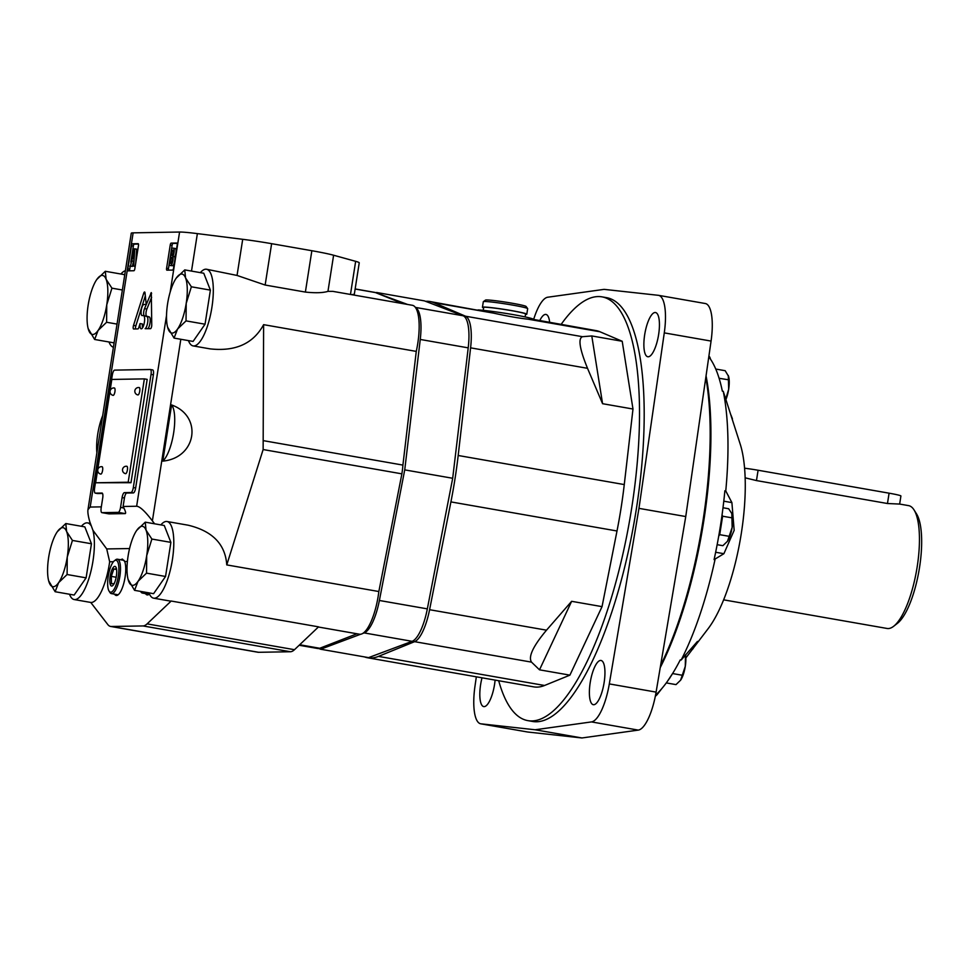 <?xml version="1.0" encoding="UTF-8"?>
<svg xmlns="http://www.w3.org/2000/svg" width="970" height="970" viewBox="0 0 970 970"><rect width="100%" height="100%" fill="white"/><g stroke="black" fill="none" stroke-linecap="round" stroke-linejoin="round"><path stroke-width="1.45" d="M672.962 672.95L666.366 682.928L676.005 684.614L680.601 680.188L685.293 666.305L685.487 654.823M685.378 656.823L684.02 656.593M682.492 675.29L672.853 673.604M680.649 680.14L680.601 680.188A16.211 4.959 -80.1 0 0 680.649 680.14A16.211 4.959 -80.1 0 0 685.293 666.305A16.211 4.959 -80.1 0 0 685.547 654.762M717.145 544.679L722.88 545.686L727.476 541.26A16.211 4.959 -80.1 0 0 727.512 541.199A16.211 4.959 -80.1 0 0 732.156 527.365A16.211 4.959 -80.1 0 0 732.168 514.658A16.211 4.959 -80.1 0 0 732.144 514.561M727.512 541.199L732.156 527.365L731.816 513.567L728.664 508.753L723.002 507.759M732.168 514.658L731.816 513.567M729.355 536.361L719.716 534.676L718.721 536.107M732.253 517.895L722.614 516.21L719.716 534.676M722.068 514.815L722.614 516.21M725.924 399.519A16.211 4.959 -80.1 0 0 728.664 389.309A16.211 4.959 -80.1 0 0 728.664 376.59A16.211 4.959 -80.1 0 0 728.652 376.505L725.172 370.698L715.763 369.049M725.754 398.997L728.664 389.309L728.324 375.499M728.761 379.84L719.097 378.276M718.843 377.451L719.122 378.154M719.122 533.779A16.211 4.959 -80.1 0 0 721.171 525.437A16.211 4.959 -80.1 0 0 721.741 517.168M669.033 679.024A16.211 4.959 -80.1 0 0 669.615 678.272A16.211 4.959 -80.1 0 0 670.44 676.914M685.863 657.915L708.355 628.378A108.495 33.15 -80.1 0 0 741.347 533.148A108.495 33.15 -80.1 0 0 740.474 444.975L723.244 391.31L722.347 391.152A180.832 55.254 -80.1 0 0 708.961 357.057L709.858 357.215L710.573 359.288M732.423 418.822L731.04 415.172M731.901 502.605L734.169 530.335L723.899 553.7L714.09 559.629A180.832 55.254 -80.1 0 0 720.54 525.182A180.832 55.254 -80.1 0 0 724.869 490.771L725.766 490.929L731.901 502.605L723.79 501.187M661.989 688.361L656.993 694.787L656.108 694.629A180.832 55.254 -80.1 0 0 680.273 659.879L681.158 660.024L697.466 641.425L692.822 649.015M681.158 660.024A180.832 55.254 -80.1 0 0 714.975 559.787M655.32 696.302A180.832 55.254 -80.1 0 0 656.993 694.787M709.858 357.215A180.832 55.254 -80.1 0 0 708.912 356.038M725.766 490.929A180.832 55.254 -80.1 0 0 723.244 391.31M532.057 319.724L528.408 319.239C519.289 318.257 507.722 316.232 493.706 313.152L430.049 301.537A180.832 55.254 -80.1 0 0 425.648 301.343M364.502 656.908A180.832 55.254 -80.1 0 0 367.654 657.781A180.832 55.254 -80.1 0 0 378.47 656.387L414.602 641.667A37.418 11.434 -80.1 0 0 429.589 609.706L450.917 501.902A180.832 55.254 -80.1 0 0 458.179 455.488L470.595 347.842A37.418 11.434 -80.1 0 0 465.564 316.22L582.485 336.699L591.785 335.947L622.206 341.27L599.945 331.764A180.832 55.254 -80.1 0 0 596.138 330.625L533.548 319.433A29.937 1.673 -171.1 0 0 511.408 314.316A29.937 1.673 -171.1 0 0 478.016 309.939M525.109 316.911L525.57 314.001A21.207 1.188 -171.1 0 0 511.202 310.606A21.207 1.188 -171.1 0 0 483.678 307.441L483.218 310.351M525.497 314.413A22.443 1.261 -171.1 0 0 526.795 314.195A22.443 1.261 -171.1 0 0 511.59 310.606A22.443 1.261 -171.1 0 0 482.442 307.248A22.443 1.261 -171.1 0 0 483.618 307.854M526.795 314.195L527.668 308.654A22.443 1.261 -171.1 0 0 527.644 308.581A22.443 1.261 -171.1 0 0 512.463 305.065A22.443 1.261 -171.1 0 0 483.351 301.646A22.443 1.261 -171.1 0 0 483.315 301.719L482.442 307.248M527.644 308.581L526.079 306.459A20.576 1.152 -171.1 0 0 512.172 303.234A20.576 1.152 -171.1 0 0 485.485 300.094L483.351 301.646M582.485 336.699C577.938 338.384 579.611 348.933 587.517 368.309L602.576 403.702L632.986 409.025L622.206 341.27M591.785 335.947L602.576 403.702M539.502 669.821L569.911 675.144L602.043 606.638L571.633 601.315L546.51 630.173C533.051 646.238 528.056 656.896 531.524 662.134L539.502 669.821L571.633 601.315M465.564 316.22L433.857 302.676A180.832 55.254 -80.1 0 0 430.049 301.537M602.043 606.638L617.005 530.99A180.832 55.254 -80.1 0 0 624.268 484.576L632.986 409.025M476.331 676.817L474.973 686.251A39.903 12.198 -80.1 0 0 480.708 723.802A39.903 12.198 -80.1 0 0 480.95 723.826L535.137 729.767L581.927 737.964L638.284 730.107A39.903 12.198 -80.1 0 0 656.096 692.107L685.754 516.549L711.071 341.076A39.903 12.198 -80.1 0 0 705.323 303.525L658.533 295.341A39.903 12.198 -80.1 0 0 658.29 295.304L604.104 289.363L547.759 297.22A39.903 12.198 -80.1 0 0 533.585 319.676M527.268 731.938A39.903 12.198 -80.1 0 0 527.498 731.986A39.903 12.198 -80.1 0 0 527.741 732.023L581.927 737.964M535.137 729.767L591.494 721.91A39.903 12.198 -80.1 0 0 609.305 683.911L638.963 508.365L685.754 516.549M638.963 508.365L664.28 332.88A39.903 12.198 -80.1 0 0 658.533 295.341M658.63 334.517A22.443 6.863 -80.1 0 0 655.526 312.534A22.443 6.863 -80.1 0 0 644.892 333.462A22.443 6.863 -80.1 0 0 647.778 356.754A22.443 6.863 -80.1 0 0 658.63 334.517M604.14 682.468A22.443 6.863 -80.1 0 0 601.036 660.473A22.443 6.863 -80.1 0 0 590.403 681.401A22.443 6.863 -80.1 0 0 593.288 704.693A22.443 6.863 -80.1 0 0 604.14 682.468M549.675 322.489A22.443 6.863 -80.1 0 0 545.952 314.438A22.443 6.863 -80.1 0 0 539.708 320.743M482.017 677.812A22.443 6.863 -80.1 0 0 483.727 706.596A22.443 6.863 -80.1 0 0 494.567 684.371A22.443 6.863 -80.1 0 0 495.1 680.103M498.689 680.734A215.097 65.73 -80.1 0 0 527.838 720.625L532.518 721.45A215.097 65.73 -80.1 0 0 636.441 508.401A215.097 65.73 -80.1 0 0 606.723 297.693L602.043 296.868A215.097 65.73 -80.1 0 0 561.072 324.489M367.654 657.781L533.755 686.869A180.832 55.254 -80.1 0 0 544.558 685.475L569.911 675.144M527.838 720.625A215.097 65.73 -80.1 0 0 631.761 507.589A215.097 65.73 -80.1 0 0 602.043 296.868M660.594 665.505A199.541 60.977 -80.1 0 0 702.959 520.987A199.541 60.977 -80.1 0 0 705.808 377.512M660.23 667.627A198.292 60.589 -80.1 0 0 703.735 521.193A198.292 60.589 -80.1 0 0 706.051 375.839M745.154 477.822L756.467 480.574L887.465 503.515L899.651 504.073L900.912 495.985A17.46 0.982 8.9 0 0 889.09 493.184L887.465 503.515M744.596 468.207A17.46 0.982 8.9 0 1 758.091 470.244L889.09 493.184M723.608 599.836L887.077 628.463A62.359 19.048 -80.1 0 0 893.673 626.268A62.359 19.048 -80.1 0 0 917.196 566.71A62.359 19.048 -80.1 0 0 914.043 509.929A62.359 19.048 -80.1 0 0 908.587 505.625L899.651 504.06M893.673 626.268L897.432 623.334A58.612 17.909 -80.1 0 0 919.548 567.341A58.612 17.909 -80.1 0 0 916.577 513.967L914.043 509.929M360.67 634.222L320.621 649.233L318.778 648.518M415.487 307.514A37.418 11.434 99.9 0 1 420.252 339.451L404.732 469.88L379.379 600.478A37.418 11.434 99.9 0 1 364.162 632.913L362.659 633.483M375.826 292.734L407.594 304.459M404.732 469.88L452.687 478.271L468.207 347.854A37.418 11.434 99.9 0 0 463.102 315.759L424.448 300.882L376.493 292.479M452.687 478.271L427.333 608.869A37.418 11.434 99.9 0 1 412.117 641.315L368.576 657.624L320.621 649.233M145.524 593.616A18.454 5.638 -80.1 0 0 147.161 594.913A18.454 5.638 -80.1 0 0 149.428 594.004M116.182 577.235L111.307 576.386L111.489 583.746L114.181 583.697M116.364 576.156A9.979 3.043 -80.1 0 0 116.364 568.335A9.979 3.043 -80.1 0 0 112.144 569.341A9.979 3.043 -80.1 0 0 109.877 582.291A9.979 3.043 -80.1 0 0 113.502 584.667A9.979 3.043 -80.1 0 0 116.364 576.156M116.485 568.929L113.805 568.978L111.307 576.386M116.582 569.463L113.805 568.978M120.486 559.751L122.39 559.072L124.706 561.521L127.397 561.472M69.513 594.246A38.909 11.895 -80.1 0 0 74.169 599.545A38.909 11.895 -80.1 0 0 90.198 574.119A38.909 11.895 -80.1 0 0 92.914 530.25L106.724 548.935L109.658 561.775L113.441 561.715M154.582 523.8L152.387 520.878C145.088 511.287 139.838 506.413 136.637 506.243L123.105 506.486L123.893 508.013C125.566 511.384 126.015 513.251 125.251 513.603L108.979 513.882L101.874 512.645A4.983 1.528 -80.1 0 0 101.959 512.657L118.231 512.366A4.983 1.528 -80.1 0 0 120.547 507.419L122.099 497.586L124.427 497.986A4.983 1.528 99.9 0 1 126.755 493.039L133.339 492.93A4.983 1.528 99.9 0 0 135.654 487.983L153.381 374.808A4.983 1.528 99.9 0 0 152.69 369.922L150.35 369.509A4.983 1.528 -80.1 0 0 150.265 369.497L114.618 370.128A4.983 1.528 -80.1 0 0 112.302 375.075L94.575 488.249A4.983 1.528 -80.1 0 0 95.266 493.136A4.983 1.528 -80.1 0 0 95.363 493.136L102.117 493.051M148.956 592.864A38.909 11.895 -80.1 0 0 153.612 598.163A38.909 11.895 -80.1 0 0 172.029 561.885A38.909 11.895 -80.1 0 0 167.034 521.508L188.107 525.194C212.478 531.026 225.355 544.267 226.762 564.904L263.137 449.546L401.883 473.845A37.418 11.434 -80.1 0 0 402.914 465.091L416.263 351.395A38.909 11.895 -80.1 0 0 412.395 305.295L332.843 291.364L327.957 291.364L333.607 255.231L355.65 261.33A37.418 2.098 8.9 0 1 359.239 262.821L354.305 294.31L351.589 294.65M188.459 340.615A38.909 11.895 -80.1 0 0 193.115 345.902L210.078 348.873C235.492 351.686 253.34 343.61 263.622 324.659L263.137 449.546M171.605 404.939C203.069 416.239 196.534 458.01 162.802 461.114L171.605 404.939A29.937 9.142 -80.1 0 1 173.642 432.911A29.937 9.142 -80.1 0 1 162.802 461.114M125.385 270.715A38.909 11.895 -80.1 0 0 120.923 274.025M109.016 341.986A38.909 11.895 -80.1 0 0 113.405 347.224M101.329 506.861L90.198 507.055L87.967 509.662L131.265 233.2A37.418 2.098 8.9 0 1 133.132 232.848L179.583 232.036A37.418 2.098 8.9 0 1 197.371 233.612L242.706 239.311A37.418 2.098 8.9 0 1 271.624 243.676L311.855 250.721A37.418 2.098 8.9 0 1 333.607 255.231M87.967 509.662C87.591 512.221 88.222 516.319 89.858 521.969L92.914 530.25M193.115 345.902A38.909 11.895 -80.1 0 0 211.533 309.624A38.909 11.895 -80.1 0 0 206.537 269.248L237.044 275.444L265.149 285.034L305.38 292.079C315.456 293.134 322.986 292.892 327.957 291.364M402.865 303.622L375.451 292.576A37.418 11.434 -80.1 0 0 374.784 292.394L355.153 288.951M318.39 627.02L359.47 634.21A38.909 11.895 -80.1 0 0 378.846 591.53L401.883 473.845M299.16 645.256L317.651 648.494A37.418 11.434 -80.1 0 0 319.748 648.263L357.008 633.774M263.622 324.659L416.263 351.395M263.173 440.622L402.914 465.091M226.762 564.904L378.846 591.53M90.853 525.34A38.909 11.895 -80.1 0 0 87.591 522.891A38.909 11.895 -80.1 0 0 81.419 526.286M110.58 626.438A37.418 11.434 -80.1 0 0 111.259 626.487L258.638 652.301A37.418 11.434 -80.1 0 1 257.959 652.252L110.58 626.438A37.418 11.434 -80.1 0 1 107.803 624.559L90.756 602.443A38.909 11.895 -80.1 0 0 109.658 561.775M114.533 594.161A18.454 5.638 -80.1 0 0 116.17 595.459A18.454 5.638 -80.1 0 0 125.081 577.174A18.454 5.638 -80.1 0 0 124.706 561.521M111.259 626.487L143.026 625.941A37.418 11.434 -80.1 0 0 147.1 623.88L171.193 601.036L318.56 626.85L294.48 649.694A37.418 11.434 -80.1 0 1 290.406 651.743L258.638 652.301M153.612 598.163L169.992 601.024A38.909 11.895 -80.1 0 0 171.193 601.036M167.034 521.508A38.909 11.895 -80.1 0 0 160.862 524.903M206.537 269.248A38.909 11.895 -80.1 0 0 200.366 272.643M95.363 493.136L97.703 493.548A4.983 1.528 99.9 0 1 97.606 493.536A4.983 1.528 99.9 0 1 97.521 493.512M97.703 493.548L102.517 493.463M101.874 512.645A4.983 1.528 -80.1 0 1 101.183 507.759L102.723 497.913A4.983 1.528 -80.1 0 0 102.032 493.027A4.983 1.528 -80.1 0 0 101.947 493.027M123.105 506.486L124.427 497.986M150.35 369.509A4.983 1.528 -80.1 0 1 151.041 374.396L133.314 487.57A4.983 1.528 -80.1 0 1 130.999 492.517L124.415 492.639A4.983 1.528 -80.1 0 0 122.099 497.586M150.435 369.534L152.605 369.909A4.983 1.528 99.9 0 1 152.69 369.922M95.642 482.781L130.986 482.708L147.173 379.367L144.36 378.882L111.829 379.44L95.642 482.781L128.185 482.211L144.36 378.882M102.699 415.596A29.937 9.142 -80.1 0 0 96.879 452.796M102.093 466.728A3.747 3.747 0 0 0 97.715 470.123A3.747 3.747 0 0 0 100.795 474.1A3.747 1.14 -80.1 0 0 102.602 470.389A3.747 1.14 -80.1 0 0 102.093 466.728A3.747 1.14 -80.1 0 0 102.02 466.715M126.876 466.291A3.747 3.747 0 0 0 122.511 469.686A3.747 3.747 0 0 0 125.591 473.663A3.747 1.14 -80.1 0 0 127.397 469.965A3.747 1.14 -80.1 0 0 126.876 466.291A3.747 1.14 -80.1 0 0 126.815 466.291M139.207 387.563A3.747 3.747 0 0 0 134.83 390.958A3.747 3.747 0 0 0 137.922 394.935A3.747 1.14 -80.1 0 0 139.728 391.225A3.747 1.14 -80.1 0 0 139.207 387.563A3.747 1.14 -80.1 0 0 139.147 387.563M114.411 388A3.747 3.747 0 0 0 110.046 391.383A3.747 3.747 0 0 0 113.126 395.36A3.747 1.14 -80.1 0 0 114.933 391.662A3.747 1.14 -80.1 0 0 114.411 388A3.747 1.14 -80.1 0 0 114.351 387.988M130.986 482.708L128.185 482.211M151.623 297.293L146.87 309.066A4.486 1.37 -80.1 0 0 145.973 313.625A4.486 1.37 -80.1 0 0 146.749 316.22L144.409 315.808A4.486 1.37 99.9 0 1 143.633 313.213A4.486 1.37 99.9 0 1 144.53 308.654L151.308 292.6L151.744 325.071A2.498 0.764 99.9 0 1 150.52 328.672L145.136 328.672A6.232 1.904 99.9 0 0 147.707 322.331A6.232 1.904 99.9 0 0 146.87 316.499L144.409 315.808M146.749 316.22L149.21 316.911L146.87 316.499M147.913 328.721A6.232 1.904 -80.1 0 0 150.132 322.101A6.232 1.904 -80.1 0 0 149.21 316.911M145.318 295.886L135.861 325.811A2.498 0.764 -80.1 0 0 135.606 328.951M133.52 325.399L143.669 293.328A2.474 0.752 99.9 0 1 144.603 291.994A2.474 0.752 99.9 0 1 145.015 292.879L146.215 304.447L143.912 304.483A5.626 1.722 99.9 0 0 141.317 309.903A5.626 1.722 99.9 0 0 142.069 315.577L143.354 315.565A6.717 2.049 99.9 0 1 143.487 315.577A6.717 2.049 99.9 0 1 144.348 322.549A6.717 2.049 99.9 0 1 141.171 328.818A6.717 2.049 99.9 0 1 140.068 323.568L138.783 327.605A2.425 0.74 99.9 0 1 137.873 328.915L133.618 328.988A2.498 0.764 99.9 0 1 133.605 328.988A2.498 0.764 99.9 0 1 133.52 325.399L135.861 325.811M142.554 327.799A6.717 2.049 -80.1 0 1 142.408 323.98L140.068 323.568M138.443 244.04L134.272 244.113A2.001 0.606 -80.1 0 0 133.351 246.089L130.841 262.118M130.21 266.168L129.725 269.211A2.001 0.606 -80.1 0 0 129.737 270.812M127.858 268.884L131.483 245.762A2.001 0.606 99.9 0 1 132.405 243.785L138.14 243.676A2.001 0.606 99.9 0 1 138.176 243.688A2.001 0.606 99.9 0 1 138.455 245.64L134.83 268.763A2.001 0.606 99.9 0 1 133.896 270.739L128.173 270.848A2.001 0.606 99.9 0 1 128.137 270.836A2.001 0.606 99.9 0 1 127.858 268.884L129.725 269.211M130.441 266.095L134.151 248.853L134.794 248.841L133.702 266.035L133.448 260.918L131.702 260.942L130.441 266.095L132.308 266.423L133.375 262.094M132.308 266.423L129.847 266.107M133.436 261.245L131.702 260.942M135.206 266.374L133.108 266.047M135.218 266.301L133.702 266.035M135.824 262.385L136.673 249.169L134.794 248.841M132.211 258.917L134.09 251.303L133.581 258.893L132.211 258.917M177.183 243.361L173.012 243.434A2.001 0.606 -80.1 0 0 172.09 245.41L168.465 268.544A2.001 0.606 -80.1 0 0 168.477 270.145M166.597 268.217L170.223 245.083A2.001 0.606 99.9 0 1 171.144 243.106L176.879 243.009A2.001 0.606 99.9 0 1 176.916 243.009A2.001 0.606 99.9 0 1 177.195 244.961L173.569 268.096A2.001 0.606 99.9 0 1 172.636 270.072L166.913 270.169A2.001 0.606 99.9 0 1 166.876 270.169A2.001 0.606 99.9 0 1 166.597 268.217L168.465 268.544M170.659 265.392L169.023 265.416L171.714 248.199L173.339 248.174A4.486 1.37 99.9 0 1 173.424 248.174A4.486 1.37 99.9 0 1 174.176 251.497A4.486 1.37 99.9 0 1 172.781 256.359A4.862 1.491 99.9 0 1 172.684 261.742A4.862 1.491 99.9 0 1 170.659 265.392L172.527 265.719A4.862 1.491 -80.1 0 0 174.43 262.555M172.527 265.719L169.023 265.416M174.952 259.245A4.862 1.491 -80.1 0 0 174.661 256.686L172.781 256.359M174.661 256.686A4.486 1.37 -80.1 0 0 176.043 251.824A4.486 1.37 -80.1 0 0 175.291 248.502A4.486 1.37 -80.1 0 0 175.218 248.502L173.497 248.199M171.896 257.523L170.865 257.341L171.775 257.329A3.237 0.994 99.9 0 1 172.005 260.36A3.237 0.994 99.9 0 1 170.817 263.428L169.92 263.44L170.865 257.341M173.06 250.345L171.993 250.163L172.902 250.139A2.74 0.837 99.9 0 1 173.157 252.77A2.74 0.837 99.9 0 1 172.078 255.437L171.169 255.45L171.993 250.163M109.052 591.057L109.901 592.415A17.46 5.335 -80.1 0 0 111.429 593.616A17.46 5.335 -80.1 0 0 119.868 576.325A17.46 5.335 -80.1 0 0 117.455 559.217A17.46 5.335 -80.1 0 0 115.6 559.836L114.351 560.818A16.211 4.959 -80.1 0 0 108.385 575.355A16.211 4.959 -80.1 0 0 109.052 591.057A16.211 4.959 -80.1 0 0 118.304 576.119A16.211 4.959 -80.1 0 0 114.351 560.818M140.977 591.47A16.211 4.959 -80.1 0 0 141.984 591.651M140.601 591.409L140.892 591.87A17.46 5.335 -80.1 0 0 142.42 593.07A17.46 5.335 -80.1 0 0 144.663 592.112M122.365 289.994L111.938 288.175L106.118 279.287L105.306 271.285L96.818 279.457A29.937 9.142 99.9 0 1 106.118 279.287A29.937 9.142 99.9 0 1 106.761 304.774L106.603 322.258L117.03 324.089M111.938 288.175L106.761 304.774A29.937 9.142 99.9 0 1 98.103 330.43A29.937 9.142 99.9 0 1 88.803 330.588A29.937 9.142 99.9 0 1 88.161 328.575L94.636 339.476L98.103 330.43L106.603 322.258M94.636 339.476L113.648 342.798L114.23 341.949M124.645 275.444L124.318 274.619L105.306 271.285M88.161 328.575A29.937 9.142 99.9 0 1 88.161 305.101A29.937 9.142 99.9 0 1 96.745 279.554L96.745 279.554M91.447 543.758L72.435 540.436L66.615 531.548L65.802 523.545L57.315 531.705A29.937 9.142 99.9 0 1 66.615 531.548A29.937 9.142 99.9 0 1 67.257 557.035L67.1 574.519L86.112 577.853L91.447 543.758L84.814 526.88L65.802 523.545M72.435 540.436L67.257 557.035A29.937 9.142 99.9 0 1 58.6 582.691A29.937 9.142 99.9 0 1 49.312 582.849A29.937 9.142 99.9 0 1 48.658 580.824L55.132 591.724L58.6 582.691L67.1 574.519M55.132 591.724L74.144 595.059L86.112 577.853M48.658 580.824A29.937 9.142 99.9 0 1 48.658 557.362A29.937 9.142 99.9 0 1 57.242 531.815L57.242 531.815M170.89 542.375L151.878 539.053L146.046 530.166L145.245 522.163L136.758 530.335A29.937 9.142 99.9 0 1 146.046 530.166A29.937 9.142 99.9 0 1 146.7 555.652L146.531 573.137L165.543 576.471L170.89 542.375L164.257 525.497L145.245 522.163M151.878 539.053L146.7 555.652A29.937 9.142 99.9 0 1 138.043 581.309A29.937 9.142 99.9 0 1 128.743 581.466A29.937 9.142 99.9 0 1 128.101 579.454L134.563 590.342L138.043 581.309L146.531 573.137M134.563 590.342L153.587 593.676L165.543 576.471M128.101 579.454A29.937 9.142 99.9 0 1 128.101 555.98A29.937 9.142 99.9 0 1 136.685 530.432L136.685 530.432M210.393 290.127L191.369 286.793L185.549 277.905L184.749 269.902L176.261 278.075A29.937 9.142 99.9 0 1 185.549 277.905A29.937 9.142 99.9 0 1 186.204 303.392L186.034 320.888L205.046 324.21L210.393 290.127L203.761 273.237L184.749 269.902M191.369 286.793L186.204 303.392A29.937 9.142 99.9 0 1 177.546 329.048A29.937 9.142 99.9 0 1 168.246 329.206A29.937 9.142 99.9 0 1 167.604 327.193L174.066 338.093L177.546 329.048L186.034 320.888M174.066 338.093L193.078 341.416L205.046 324.21M167.604 327.193A29.937 9.142 99.9 0 1 167.604 303.719A29.937 9.142 99.9 0 1 176.188 278.172L176.188 278.172M723.899 553.7L715.654 552.257M450.917 501.902L617.005 530.99M429.589 609.706L546.51 630.173M480.95 723.826L527.741 732.023M591.494 721.91L638.284 730.107M609.305 683.911L656.096 692.107M664.28 332.88L711.071 341.076M378.47 656.387L544.558 685.475M414.602 641.667L531.524 662.134M458.179 455.488L624.268 484.576M470.595 347.842L587.517 368.309M433.857 302.676L493.706 313.152M528.408 319.239L599.945 331.764M758.091 470.244L756.467 480.574M463.102 315.759L415.415 307.405M468.207 347.854L420.252 339.451M427.333 608.869L379.379 600.478M412.117 641.315L364.162 632.913M106.724 548.935L129.568 548.547M180.82 339.27L152.387 520.878M350.473 294.456L355.65 261.33M197.371 233.612L191.502 271.091M179.583 232.036L170.174 292.079M166.537 315.335L136.637 506.243M133.132 232.848L90.198 507.055M237.044 275.444L242.706 239.311M355.141 289.024L375.451 292.576M299.694 644.747L319.748 648.263M305.38 292.079L311.855 250.721M265.149 285.034L271.624 243.676M147.1 623.88L294.48 649.694M143.026 625.941L290.406 651.743M101.959 512.657L108.979 513.882M118.231 512.366L125.251 513.603M120.547 507.419L123.893 508.013M124.415 492.639L126.755 493.039M130.999 492.517L133.339 492.93M133.314 487.57L135.654 487.983M151.041 374.396L153.381 374.808M146.87 309.066L144.53 308.654M151.599 293.413L150.75 293.255M145.088 293.583L143.669 293.328M133.351 246.089L131.483 245.762M134.272 244.113L132.405 243.785M172.09 245.41L170.223 245.083M173.012 243.434L171.144 243.106M527.498 731.986L480.708 723.802M90.271 523.351L87.591 522.891M90.768 602.443L74.169 599.545M97.606 493.536L95.266 493.136M173.424 248.174L175.291 248.502M111.429 593.616L118.146 594.792M117.455 559.217L124.136 560.393M142.42 593.07L149.137 594.246"/></g></svg>
